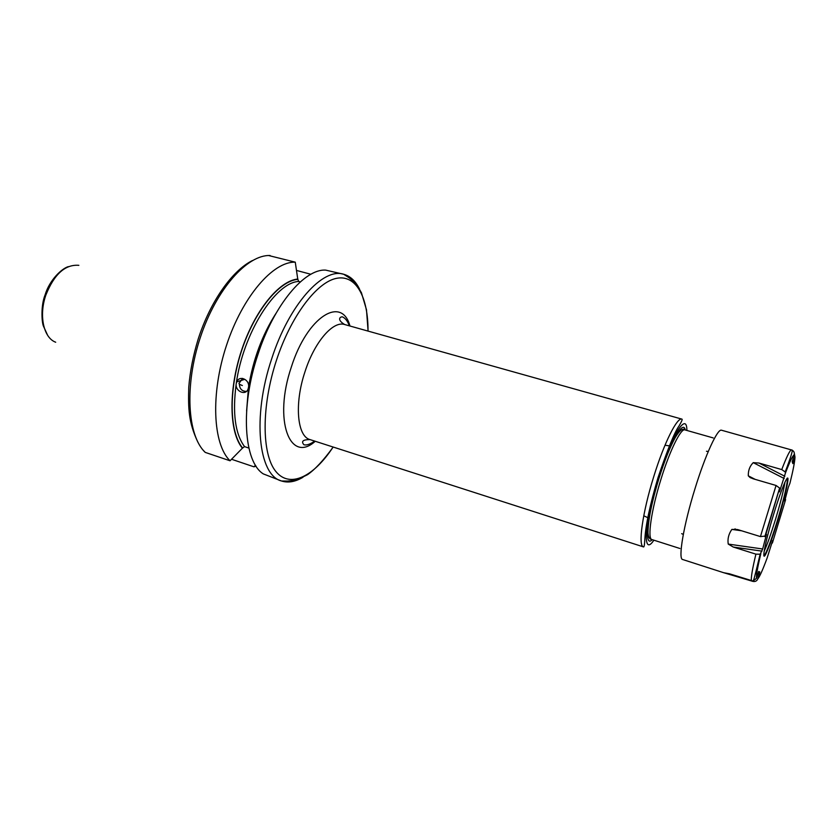 <?xml version="1.0" encoding="UTF-8"?>
<svg xmlns="http://www.w3.org/2000/svg" width="837" height="837" viewBox="0 0 837 837"><rect width="100%" height="100%" fill="white"/><g stroke="black" fill="none" stroke-linecap="round" stroke-linejoin="round"><path stroke-width="1.26" d="M785.326 498.685L785.587 499.741L772.425 542.889L772.666 540.503L767.09 558.122C762.821 569.683 759.734 576.588 757.83 578.827C756.899 581.045 755.204 581.893 752.766 581.359L723.681 572.707L729.456 573.795L753.028 581.035L756.512 578.273L758.72 571.441L759.797 571.985L758.448 572.027L759.808 572.006L757.83 578.827M759.808 557.923L759.253 557.745M765.384 536.078L766.493 534.309L762.674 548.988L760.132 554.24L755.905 554.146L733.243 547.042L728.242 544.081C727.416 538.934 728.629 534.037 731.862 529.402L737.596 529.549L760.435 536.59L765.384 536.078L779.624 488.055L776.056 485.47L753.164 478.785L750.025 477.498L748.299 475.834C748.142 470.478 749.785 466.083 753.237 462.652L759.002 463.049L781.748 469.578L785.19 471.942L785.42 473.104C789.825 461.532 792.754 455.433 794.208 454.794C794.669 452.629 793.874 451.038 791.823 450.024L721.536 430.228C717.675 428.241 705.371 454.826 694.982 488.724C683.599 525.238 677.907 559.179 682.626 559.503L723.628 572.696M794.376 453.706L794.983 457.086C794.815 461.637 793.131 470.363 789.929 483.273L788.318 487.312L784.667 501.196L785.587 499.741M772.425 542.889L771.505 543.83M792.869 463.614L792.2 461.794L794.208 454.794M779.76 488.996L779.467 491.853L785.42 473.104M792.89 463.646L794.983 457.086M778.033 519.965C782.961 503.644 786.142 491.225 787.586 482.708C789.846 469.254 782.114 486.318 773.712 514.064C764.641 543.495 760.718 565.624 766.661 552.2C769.768 545.253 773.555 534.508 778.033 519.965M763.846 555.559L764.945 554.481C767.916 549.124 772.143 537.574 777.625 519.819C783.537 500.139 786.79 486.82 787.408 479.852L787.083 478.356M785.001 482.028C783.652 490.398 780.502 502.786 775.554 519.191C771.044 533.828 767.247 544.552 764.139 551.342M268.698 255.536L295.262 262.169L297.794 279.349L298.715 281.452L300.326 281.891M298.715 281.452C275.383 282.446 243.107 333.304 236.233 383.618L236.735 381.85C239.57 374.746 250.096 379.789 248.495 387.426L248.108 388.943C245.816 396.194 234.841 391.287 236.233 383.618C232.362 412.903 235.134 433.911 244.55 446.613L248.871 448.077M297.899 279.024C279.181 280.583 254.584 310.632 241.433 350.672C228.198 390.659 229.212 432.478 242.406 448.182L244.55 446.613M203.464 450.526L205.243 452.398L230.049 460.779L242.406 448.182M368.092 331.107L366.48 309.742L361.427 292.741L357.681 286.285C350.797 278.25 351.121 279.746 349.238 277.863L343.735 274.274L325.677 270.121C304.542 268.646 273.856 304.95 257.89 354.595C240.062 407.431 243.829 461.919 263.31 473.899L281.504 480.993C258.487 475.343 252 417.056 271.711 358.728C289.058 304.522 323.009 267.223 343.735 274.274C350.379 276.147 355.662 281.127 359.575 289.194M231.535 459.262L253.946 466.816L255.484 465.257M295.262 262.169C273.155 261.311 242.552 296.497 226.534 345.221C210.369 393.882 212.86 444.301 230.049 460.779M253.946 466.816L256.059 466.146M296.57 270.456L310.883 274.274M247.344 402.492C249.771 373.543 257.963 346.34 271.91 320.864M755.905 554.146C752.421 568.752 750.915 577.645 751.385 580.847M776.056 485.47L760.435 536.59M781.748 469.578C786.602 456.918 789.814 450.348 791.394 449.877M787.45 478.094L787.314 478.67M760.833 553.613C757.631 566.942 756.188 575.165 756.512 578.273M246.601 411.019L248.495 387.426C253.13 359.418 262.295 334.716 276.001 313.341M242.51 447.858C229.39 432.174 228.407 390.544 241.59 350.734C254.668 310.883 279.15 280.95 297.794 279.349M270.121 255.526C247.354 254.458 216.27 289.131 200.346 337.405C184.276 385.606 187.383 435.784 205.243 452.398M247.898 397.889C250.65 372.224 257.963 347.93 269.838 325.007M302.952 477.289C295.231 481.861 288.085 483.085 281.504 480.993L287.719 481.076C290.303 480.584 288.807 481.516 298.683 479.067L307.545 474.673C315.11 469.4 323.657 460.193 333.189 447.052M333.126 447.021C313.687 476.797 289.654 488.818 275.697 471.304C261.688 454.052 261.27 406.384 276.43 360.36C290.816 316.365 316.459 282.498 336.202 278.397C356.049 274.138 368.207 297.093 368.018 331.086M349.96 326.012C341.873 295.346 307.242 316.428 291.339 367.056C273.092 420.488 290.01 464.075 315.267 441.277M349.343 325.844C347.669 321.167 345.357 318.175 342.427 316.857C339.77 316.689 336.892 319.912 344.687 324.536C333.116 320.519 314.482 341.894 304.971 371.785C294.174 403.852 297.187 436.495 310.046 439.603C302.994 439.592 300.943 441.308 303.925 444.761C306.645 445.472 310.224 444.248 314.66 441.078M310.046 439.603L643.486 546.906C637.815 546.258 642.481 512.422 653.823 476.379C664.118 442.909 677.185 416.899 681.946 419.128L344.687 324.536M684.446 428.136L684.404 429.768M653.854 540.189C642.345 557.787 644.072 522.832 658.248 477.948C671.18 435.69 686.915 410.977 686.884 430.448M685.252 429.988C683.201 419.013 669.642 442.972 658.803 478.345C646.896 516.084 643.862 548.476 652.232 539.666M651.918 539.562C649.533 539.331 648.225 537.019 647.995 532.656C648.058 520.352 651.709 502.273 658.939 478.419C664.452 460.915 669.893 447.293 675.25 437.552C679.424 430.511 682.657 427.958 684.928 429.894C680.931 428.021 669.809 450.473 661 479.13C651.312 509.963 647.158 539.028 651.918 539.562L679.926 548.497M55.702 342.228C43.629 337.97 38.648 315.539 45.889 295.001C54.248 274.128 65.234 264.241 78.856 265.329M741.592 530.784L731.862 529.402M762.674 548.988L728.242 544.081M761.973 551.133L733.243 547.042M755.204 479.381L748.299 475.834M784.196 478.523L753.237 462.652M784.834 476.284L759.002 463.049M790.065 461.668L789.176 461.041M793.424 462.233L792.241 461.407M790.693 460.319L789.699 459.618M759.41 573.638L757.924 573.68M756.742 573.711L755.413 573.743M756.972 572.069L755.811 572.1M757.066 571.483L755.947 571.514M242.353 385.512C239.079 384.382 238.179 383.388 239.675 382.54L242.584 378.397M785.19 471.942C791.07 456.604 793.277 449.302 791.823 450.024M779.624 488.055L764.819 536.622M753.028 581.035C753.792 579.999 753.875 580.344 760.132 554.24M787.586 482.708L787.408 479.852M766.661 552.2L764.945 554.481M643.758 515.78L648.215 517.883M681.674 533.661L683.306 534.435M664.996 445.232L669.872 445.933M706.48 451.248L708.269 451.509M244.195 379.496L236.735 381.85M252.492 260.516C232.309 270.456 210.275 301.383 198.16 339.184C193.159 355.495 190.02 371.534 188.754 387.28C188.137 408.843 188.576 422.392 197.835 442.093M268.98 326.786C257.942 348.6 251.006 371.649 248.16 395.932M681.946 419.128C682.668 419.17 681.695 421.45 679.027 425.96C674.549 432.195 667.528 449.479 657.966 477.801C650.025 504.638 645.651 525.05 644.856 539.018C644.563 544.782 644.103 547.419 643.486 546.906M684.928 429.894L713.208 437.918M47.646 335.313L43.367 325.98C41.672 321.711 40.814 305.327 45.093 294.886M45.125 294.802C49.603 279.778 62.001 268.405 68.31 266.637M734.823 528.963L735.597 529.078M750.025 477.498L750.81 477.896M239.392 384.099C239.591 388.849 241.924 391.287 246.392 391.413"/></g></svg>
